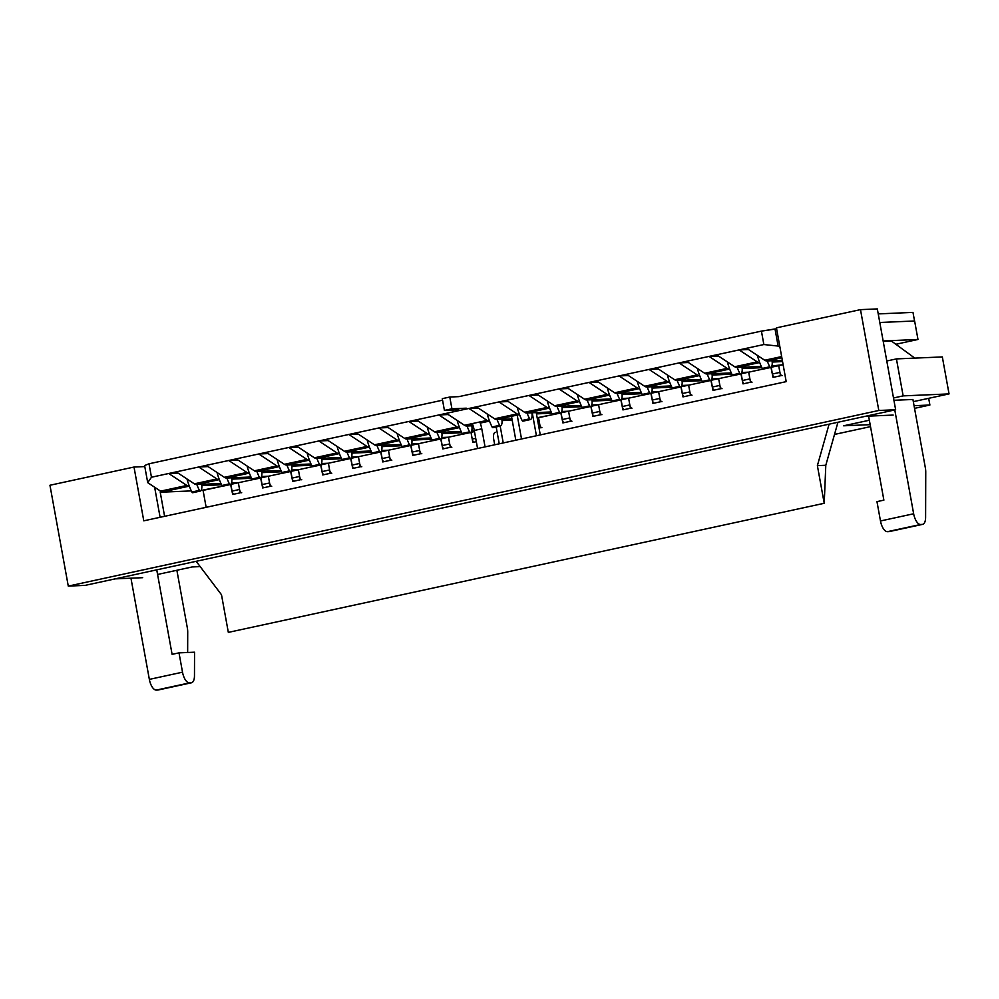 <?xml version="1.0" encoding="UTF-8"?>
<svg xmlns="http://www.w3.org/2000/svg" width="999" height="999" viewBox="0 0 999 999"><rect width="100%" height="100%" fill="white"/><g stroke="black" fill="none" stroke-linecap="round" stroke-linejoin="round"><path stroke-width="1.5" d="M200.137 491.096L192.77 492.694A1.711 0.762 -102.2 0 1 192.695 492.719L200.2 491.083A1.711 0.762 -102.2 0 0 200.275 491.071A6.843 3.022 -102.2 0 0 201.623 484.328L196.578 484.54A13.699 6.056 -102.2 0 1 194.343 483.828L176.224 471.865L168.719 473.501L178.084 473.089L168.719 473.501L186.838 485.452A13.699 6.056 77.8 0 0 189.073 486.176L189.073 486.176A13.699 6.056 77.8 0 1 186.838 485.452L160.564 491.146L186.838 485.452L168.719 473.501L151.461 477.235L147.715 482.654L160.564 491.146A13.699 6.056 77.8 0 0 161.688 491.695L160.19 492.02A13.699 6.056 77.8 0 0 161.301 492.182A13.699 6.056 77.8 0 1 160.19 492.02L164.598 516.308L160.19 492.02L161.688 491.695A13.699 6.056 77.8 0 1 160.564 491.146L147.715 482.654L144.605 465.546L149.013 463.786L442.569 400.187L149.013 463.786L151.461 477.235L147.715 482.654L144.605 465.546L149.013 463.786L151.461 477.235L408.878 421.466L418.244 421.054L408.878 421.466L468.918 408.454L478.284 408.054L468.918 408.454L487.037 420.404A13.699 6.056 -102.2 0 0 489.273 421.128L489.273 421.128A13.699 6.056 -102.2 0 1 487.037 420.404L468.918 408.454L498.938 401.948L508.304 401.548L498.938 401.948L517.057 413.898A13.699 6.056 -102.2 0 0 519.293 414.622L519.293 414.622A13.699 6.056 -102.2 0 1 517.057 413.898L498.938 401.948L528.958 395.442L538.311 395.042L528.958 395.442L547.077 407.405A13.699 6.056 -102.2 0 0 549.313 408.116L549.313 408.116A13.699 6.056 -102.2 0 1 547.077 407.405L528.958 395.442L558.978 388.936L568.331 388.536L558.978 388.936L577.097 400.899A13.699 6.056 -102.2 0 0 579.333 401.61L579.333 401.61A13.699 6.056 -102.2 0 1 577.097 400.899L558.978 388.936L588.998 382.43L598.351 382.03L588.998 382.43L607.117 394.393A13.699 6.056 -102.2 0 0 609.353 395.104L609.353 395.104A13.699 6.056 -102.2 0 1 607.117 394.393L588.998 382.43L619.018 375.936L628.371 375.524L619.018 375.936L637.137 387.887A13.699 6.056 -102.2 0 0 639.372 388.611L639.372 388.611A13.699 6.056 -102.2 0 1 637.137 387.887L619.018 375.936L626.523 374.3L649.038 369.43L658.391 369.018L649.038 369.43L667.157 381.381A13.699 6.056 -102.2 0 0 669.392 382.105L669.392 382.105A13.699 6.056 -102.2 0 1 667.157 381.381L649.038 369.43L656.543 367.794L679.058 362.924L688.411 362.525L679.058 362.924L697.177 374.875A13.699 6.056 -102.2 0 0 699.412 375.599L699.412 375.599A13.699 6.056 -102.2 0 1 697.177 374.875L679.058 362.924L709.078 356.418L718.431 356.019L709.078 356.418L727.197 368.369A13.699 6.056 -102.2 0 0 729.432 369.093L729.432 369.093A13.699 6.056 -102.2 0 1 727.197 368.369L709.078 356.418L739.098 349.912L748.451 349.513L739.098 349.912L757.217 361.863A13.699 6.056 -102.2 0 0 759.452 362.587L759.452 362.587A13.699 6.056 -102.2 0 1 757.217 361.863L739.098 349.912L763.86 344.543L778.121 346.066L779.957 347.277L778.121 346.066L775.012 328.946L761.425 331.106L458.966 396.628L761.425 331.106L763.86 344.543L778.121 346.066L775.012 328.946L776.623 328.883L761.425 331.106L763.86 344.543L446.403 413.336L464.523 425.287L487.037 420.404L464.523 425.287A13.699 6.056 -102.2 0 0 466.758 426.011L471.803 425.786A6.843 3.022 -102.2 0 1 470.454 432.53A1.711 0.762 -102.2 0 1 470.379 432.555A1.711 0.762 -102.2 0 1 469.555 431.843A36.826 16.271 -102.2 0 1 467.02 425.999M115.122 578.871L865.621 416.258L893.168 415.072L865.621 416.258L115.122 578.871L142.67 577.684L115.122 578.871M764.722 360.239A13.699 6.056 77.8 0 0 766.957 360.964L781.867 357.729L766.957 360.964L782.329 360.302L766.957 360.964A13.699 6.056 77.8 0 1 764.722 360.239L746.603 348.289L764.722 360.239L781.655 356.568L764.722 360.239M157.58 574.45L192.208 566.945L200.187 566.608L192.208 566.945L157.58 574.45M834.515 434.428L870.516 426.623L834.515 434.428M843.631 425.799L870.154 424.662L843.631 425.799L869.355 420.229L843.631 425.799M929.894 405.02L914.06 405.706L929.894 405.02L928.67 398.314L929.894 405.02L914.884 408.279L929.894 405.02M917.981 339.473L895.853 344.268L917.981 339.473L914.622 320.991L879.782 322.49L914.622 320.991L917.981 339.473L883.141 340.971L917.981 339.473M380.257 452.072L372.889 453.671A1.711 0.762 -102.2 0 1 372.814 453.683L380.319 452.06A1.711 0.762 -102.2 0 0 380.394 452.048A6.843 3.022 -102.2 0 0 381.743 445.304L376.698 445.517A13.699 6.056 -102.2 0 1 374.463 444.805L396.978 439.922L378.858 427.959L386.363 426.336L404.483 438.299L426.998 433.416L408.878 421.466L416.383 419.83L434.503 431.793L457.018 426.91L438.898 414.96L448.264 414.548L438.898 414.96L446.403 413.336L464.523 425.287A13.699 6.056 -102.2 0 0 466.758 426.011L473.076 425.736M426.998 433.416A13.699 6.056 77.8 0 0 429.233 434.14L429.233 434.14A13.699 6.056 77.8 0 1 426.998 433.416L408.878 421.466L386.363 426.336L404.483 438.299L426.998 433.416M431.081 437.962L406.718 439.011A13.699 6.056 -102.2 0 1 404.483 438.299A13.699 6.056 -102.2 0 0 406.718 439.011L411.763 438.798A6.843 3.022 -102.2 0 1 410.414 445.542A1.711 0.762 -102.2 0 1 410.339 445.554A1.711 0.762 -102.2 0 1 409.515 444.855A36.826 16.271 -102.2 0 1 406.98 438.998M474.488 431.58L471.004 432.342L472.827 442.42L476.323 441.67L472.827 442.42L471.004 432.342L472.215 439.061A3.422 1.511 -102.2 0 0 473.838 442.207M461.7 432.742L441.958 433.591M441.62 437.512L448.489 437.212L441.62 437.512L448.489 437.212L462.649 434.153L448.489 437.212L450.312 447.302L442.807 448.926L440.734 438.848L442.195 445.566A3.422 1.511 -102.2 0 0 443.818 448.713M770.953 367.307L773.026 377.372L780.531 375.749L778.696 365.671L770.953 367.307L773.026 377.372L780.531 375.749L778.696 365.671L783.129 364.71L771.827 365.959L778.696 365.671L779.919 372.39L772.414 374.013A3.422 1.511 -102.2 0 0 774.038 377.16M771.191 367.295L772.414 374.013M740.933 373.813L743.006 383.878L750.511 382.255L748.676 372.177L740.933 373.813L743.006 383.878L750.511 382.255L748.676 372.177L762.836 369.106L748.676 372.177L741.807 372.465L748.676 372.177L749.899 378.896L742.394 380.519A3.422 1.511 -102.2 0 0 744.018 383.666M741.171 373.801L742.394 380.519M710.913 380.319L712.986 390.384L720.491 388.761L718.656 378.671L710.913 380.319L712.986 390.384L720.491 388.761L718.656 378.671L732.816 375.612L718.656 378.671L711.788 378.971L718.656 378.671L719.879 385.402L712.374 387.025A3.422 1.511 -102.2 0 0 713.998 390.172M711.151 380.307L712.374 387.025M680.893 386.813L682.966 396.89L690.471 395.267L688.636 385.177L680.893 386.813L682.966 396.89L690.471 395.267L688.636 385.177L702.796 382.118L688.636 385.177L681.768 385.477L688.636 385.177L689.859 391.908L682.354 393.531A3.422 1.511 -102.2 0 0 683.978 396.678M681.131 386.813L682.354 393.531M650.873 393.319L652.946 403.396L660.451 401.773L658.628 391.683L650.873 393.319L652.946 403.396L660.451 401.773L658.628 391.683L672.777 388.623L658.628 391.683L651.748 391.983L658.628 391.683L659.839 398.414L652.335 400.037A3.422 1.511 -102.2 0 0 653.958 403.171M651.123 393.306L652.335 400.037M620.854 399.825L622.926 409.902L630.431 408.279L628.608 398.189L620.854 399.825L622.926 409.902L630.431 408.279L628.608 398.189L642.757 395.117L628.608 398.189L621.728 398.489L628.608 398.189L629.82 404.907L622.315 406.543A3.422 1.511 -102.2 0 0 623.938 409.677M621.103 399.812L622.315 406.543M590.834 406.331L592.907 416.408L600.411 414.785L598.588 404.695L590.834 406.331L592.907 416.408L600.411 414.785L598.588 404.695L612.737 401.623L598.588 404.695L591.708 404.995L598.588 404.695L599.8 411.413L592.295 413.049A3.422 1.511 -102.2 0 0 593.918 416.183M591.083 406.318L592.295 413.049M560.814 412.837L562.887 422.914L570.392 421.278L568.568 411.201L560.814 412.837L562.887 422.914L570.392 421.278L568.568 411.201L582.729 408.129L568.568 411.201L561.688 411.501L568.568 411.201L569.78 417.919L562.275 419.543A3.422 1.511 -102.2 0 0 563.898 422.689M561.063 412.824L562.275 419.543M537.212 417.994L538.548 417.707L540.372 427.784L539.035 428.072L540.372 427.784L538.548 417.707L552.709 414.635L537.162 417.757L538.548 417.707L539.76 424.425L538.424 424.712M411.6 444.018L418.469 443.718L411.6 444.018L418.469 443.718L432.629 440.659L418.469 443.718L420.292 453.808L412.787 455.432L410.714 445.354L412.175 452.072A3.422 1.511 -102.2 0 0 413.798 455.207M381.581 450.524L388.449 450.224L381.581 450.524L388.449 450.224L402.609 447.152L388.449 450.224L390.272 460.314L382.767 461.938L380.694 451.86L382.155 458.578A3.422 1.511 -102.2 0 0 383.778 461.713M351.561 457.03L358.429 456.73L351.561 457.03L358.429 456.73L372.59 453.658L358.429 456.73L360.252 466.808L352.747 468.444L350.674 458.366L352.135 465.084A3.422 1.511 -102.2 0 0 353.758 468.219M321.541 463.524L328.409 463.236L321.541 463.524L328.409 463.236L342.57 460.164L328.409 463.236L330.232 473.314L322.727 474.95L320.654 464.872L322.115 471.578A3.422 1.511 -102.2 0 0 323.738 474.725M291.521 470.029L298.389 469.742L291.521 470.029L298.389 469.742L312.55 466.67L298.389 469.742L300.212 479.82L292.707 481.443L290.634 471.378L292.095 478.084A3.422 1.511 -102.2 0 0 293.718 481.231M261.501 476.535L268.369 476.248L261.501 476.535L268.369 476.248L282.53 473.176L268.369 476.248L270.192 486.326L262.687 487.949L260.614 477.884L262.075 484.59A3.422 1.511 -102.2 0 0 263.699 487.737M231.481 483.041L238.349 482.742L231.481 483.041L238.349 482.742L252.51 479.682L238.349 482.742L240.172 492.832L232.667 494.455L230.594 484.378L232.055 491.096A3.422 1.511 -102.2 0 0 233.679 494.243M222.49 486.188L203.072 490.384L206.144 507.317L203.072 490.384L200.974 490.484L222.49 486.188M221.541 484.777L201.798 485.626M161.301 492.182L191.333 490.896L161.301 492.182L189.073 486.176L161.301 492.182M511.95 418.843L496.778 419.505L519.293 414.622L496.778 419.505A13.699 6.056 77.8 0 1 494.542 418.781L476.423 406.83L494.542 418.781A13.699 6.056 77.8 0 0 496.778 419.505L501.823 419.28A6.843 3.022 -102.2 0 1 500.474 426.024A1.711 0.762 -102.2 0 1 500.399 426.049A1.711 0.762 -102.2 0 1 499.575 425.337A36.826 16.271 -102.2 0 1 497.04 419.493M592.057 401.061L611.8 400.212M682.117 381.556L701.86 380.706M701.261 379.42L676.897 380.469L699.412 375.599L676.897 380.469A13.699 6.056 77.8 0 1 674.662 379.757L656.543 367.794L674.662 379.757A13.699 6.056 77.8 0 0 676.897 380.469L681.942 380.257A6.843 3.022 -102.2 0 1 680.594 387A1.711 0.762 -102.2 0 1 680.519 387.025A1.711 0.762 -102.2 0 1 679.695 386.313A36.826 16.271 -102.2 0 1 677.147 380.469M712.137 375.05L731.88 374.2M731.28 372.927L706.917 373.976L729.432 369.093L706.917 373.976A13.699 6.056 77.8 0 1 704.682 373.251L686.563 361.301L704.682 373.251A13.699 6.056 77.8 0 0 706.917 373.976L711.962 373.751A6.843 3.022 -102.2 0 1 710.614 380.494A1.711 0.762 -102.2 0 1 710.539 380.519A1.711 0.762 -102.2 0 1 709.715 379.807A36.826 16.271 -102.2 0 1 707.167 373.963M742.157 368.544L761.9 367.694M761.3 366.421L736.937 367.47L759.452 362.587L736.937 367.47A13.699 6.056 77.8 0 1 734.702 366.745L716.583 354.795L734.702 366.745A13.699 6.056 77.8 0 0 736.937 367.47L741.982 367.245A6.843 3.022 -102.2 0 1 740.634 373.988A1.711 0.762 -102.2 0 1 740.559 374.013A1.711 0.762 -102.2 0 1 739.735 373.301A36.826 16.271 -102.2 0 1 737.187 367.457M772.177 362.038L782.567 361.588M536.463 413.886L551.76 413.224M230.157 484.59L222.789 486.188A1.711 0.762 -102.2 0 1 222.715 486.213L230.22 484.59A1.711 0.762 -102.2 0 0 230.294 484.565A6.843 3.022 -102.2 0 0 231.643 477.822L226.598 478.034A13.699 6.056 -102.2 0 1 224.363 477.322L246.878 472.44L228.759 460.489L236.263 458.866L254.383 470.816A13.699 6.056 -102.2 0 0 256.618 471.54L261.663 471.316A6.843 3.022 -102.2 0 1 260.314 478.059A1.711 0.762 -102.2 0 1 260.24 478.084A1.711 0.762 -102.2 0 1 259.415 477.372A36.826 16.271 -102.2 0 1 256.88 471.528M228.759 460.489L238.124 460.089L228.759 460.489L206.244 465.359L224.363 477.322L246.878 472.44A13.699 6.056 77.8 0 0 249.113 473.164L249.113 473.164A13.699 6.056 77.8 0 1 246.878 472.44L228.759 460.489M281.581 471.765L261.838 472.614M220.941 483.491L196.578 484.54A13.699 6.056 -102.2 0 1 194.343 483.828L216.858 478.946A13.699 6.056 77.8 0 0 219.093 479.67L219.093 479.67A13.699 6.056 77.8 0 1 216.858 478.946L198.739 466.995L208.104 466.583L198.739 466.995L206.244 465.359L224.363 477.322A13.699 6.056 -102.2 0 0 226.598 478.034L250.961 476.998M251.561 478.271L231.818 479.12M501.998 420.579L512.187 420.142L501.998 420.579M551.161 411.95L526.798 412.999L549.313 408.116L526.798 412.999A13.699 6.056 77.8 0 1 524.562 412.275L506.443 400.324L524.562 412.275A13.699 6.056 77.8 0 0 526.798 412.999L531.843 412.774A6.843 3.022 -102.2 0 1 530.494 419.518A1.711 0.762 -102.2 0 1 530.419 419.543A1.711 0.762 -102.2 0 1 529.595 418.831A36.826 16.271 -102.2 0 1 527.06 412.987M562.037 407.567L581.78 406.718M581.181 405.444L556.818 406.493L579.333 401.61L556.818 406.493A13.699 6.056 77.8 0 1 554.582 405.769L536.463 393.818L554.582 405.769A13.699 6.056 77.8 0 0 556.818 406.493L561.863 406.281A6.843 3.022 -102.2 0 1 560.514 413.012A1.711 0.762 -102.2 0 1 560.439 413.037A1.711 0.762 -102.2 0 1 559.615 412.325A36.826 16.271 -102.2 0 1 557.08 406.481M611.201 398.938L586.838 399.987L609.353 395.104L586.838 399.987A13.699 6.056 77.8 0 1 584.602 399.263L566.483 387.312L584.602 399.263A13.699 6.056 77.8 0 0 586.838 399.987L591.883 399.775A6.843 3.022 -102.2 0 1 590.534 406.506A1.711 0.762 -102.2 0 1 590.459 406.531A1.711 0.762 -102.2 0 1 589.635 405.831A36.826 16.271 -102.2 0 1 587.1 399.975M622.077 394.568L641.82 393.706M641.221 392.432L616.858 393.481L639.372 388.611L616.858 393.481A13.699 6.056 77.8 0 1 614.622 392.769L596.503 380.806L614.622 392.769A13.699 6.056 77.8 0 0 616.858 393.481L621.902 393.269A6.843 3.022 -102.2 0 1 620.554 400.012A1.711 0.762 -102.2 0 1 620.479 400.025A1.711 0.762 -102.2 0 1 619.655 399.325A36.826 16.271 -102.2 0 1 617.12 393.469M652.097 388.062L671.84 387.212M671.241 385.926L646.877 386.975L669.392 382.105L646.877 386.975A13.699 6.056 77.8 0 1 644.642 386.263L626.523 374.3L644.642 386.263A13.699 6.056 77.8 0 0 646.877 386.975L651.922 386.763A6.843 3.022 -102.2 0 1 650.574 393.506A1.711 0.762 -102.2 0 1 650.499 393.519A1.711 0.762 -102.2 0 1 649.675 392.819A36.826 16.271 -102.2 0 1 647.14 386.963M457.018 426.91A13.699 6.056 77.8 0 0 459.253 427.634L459.253 427.634A13.699 6.056 77.8 0 1 457.018 426.91L438.898 414.96L416.383 419.83L434.503 431.793L457.018 426.91M473.476 427.023L471.978 427.085M431.68 439.248L411.938 440.097M399.475 440.634L399.213 440.634A13.699 6.056 77.8 0 1 396.978 439.922A13.699 6.056 77.8 0 0 399.213 440.634L399.475 440.634M461.101 431.456L436.738 432.505A13.699 6.056 -102.2 0 1 434.503 431.793A13.699 6.056 -102.2 0 0 436.738 432.505L441.783 432.292A6.843 3.022 -102.2 0 1 440.434 439.036A1.711 0.762 -102.2 0 1 440.359 439.061A1.711 0.762 -102.2 0 1 439.535 438.349A36.826 16.271 -102.2 0 1 437 432.505M471.64 431.006L474.363 430.894M401.66 445.741L381.918 446.603M350.237 458.578L342.869 460.177A1.711 0.762 -102.2 0 1 342.794 460.189L350.299 458.566A1.711 0.762 -102.2 0 0 350.374 458.541A6.843 3.022 -102.2 0 0 351.723 451.81L346.678 452.023A13.699 6.056 -102.2 0 1 344.443 451.298L366.958 446.428A13.699 6.056 77.8 0 0 369.193 447.14L369.193 447.14A13.699 6.056 77.8 0 1 366.958 446.428L348.838 434.465L358.204 434.066L348.838 434.465L356.343 432.842L374.463 444.805L396.978 439.922L378.858 427.959L388.224 427.56L378.858 427.959L356.343 432.842L374.463 444.805A13.699 6.056 -102.2 0 0 376.698 445.517L401.061 444.468M371.64 452.247L351.898 453.096M320.217 465.084L312.849 466.683A1.711 0.762 -102.2 0 1 312.774 466.695L320.279 465.072A1.711 0.762 -102.2 0 0 320.354 465.047A6.843 3.022 -102.2 0 0 321.703 458.316L316.658 458.529A13.699 6.056 -102.2 0 1 314.423 457.804L336.938 452.934A13.699 6.056 77.8 0 0 339.173 453.646L339.173 453.646A13.699 6.056 77.8 0 1 336.938 452.934L318.818 440.971L328.184 440.571L318.818 440.971L326.323 439.348L344.443 451.298L366.958 446.428L348.838 434.465L326.323 439.348L344.443 451.298A13.699 6.056 -102.2 0 0 346.678 452.023L371.041 450.974M341.621 458.753L321.878 459.602M290.197 471.578L282.829 473.176A1.711 0.762 -102.2 0 1 282.754 473.201L290.259 471.578A1.711 0.762 -102.2 0 0 290.334 471.553A6.843 3.022 -102.2 0 0 291.683 464.81L286.638 465.034A13.699 6.056 -102.2 0 1 284.403 464.31L306.918 459.428A13.699 6.056 77.8 0 0 309.153 460.152L309.153 460.152A13.699 6.056 77.8 0 1 306.918 459.428L288.798 447.477L298.164 447.077L288.798 447.477L296.303 445.854L314.423 457.804L336.938 452.934L318.818 440.971L296.303 445.854L314.423 457.804A13.699 6.056 -102.2 0 0 316.658 458.529L341.021 457.48M311.601 465.259L291.858 466.108M280.981 470.492L256.618 471.54A13.699 6.056 -102.2 0 1 254.383 470.816L276.898 465.934A13.699 6.056 77.8 0 0 279.133 466.658L279.133 466.658A13.699 6.056 77.8 0 1 276.898 465.934L258.778 453.983L268.144 453.583L258.778 453.983L266.283 452.36L284.403 464.31L306.918 459.428L288.798 447.477L266.283 452.36L284.403 464.31A13.699 6.056 -102.2 0 0 286.638 465.034L311.001 463.986M914.797 358.117L892.569 341.87A11.126 4.92 -102.2 0 0 890.559 341.146L883.228 341.471M860.489 309.64L877.322 308.916L895.641 409.752L878.808 410.477L68.282 586.101L49.95 485.252L134.003 467.045L143.781 520.829L786.201 381.63L776.435 327.847L860.489 309.64L878.808 410.477M68.282 586.101L85.102 585.377L895.641 409.752M160.102 517.295L154.633 487.225M144.793 466.583L134.003 467.045M298.389 469.742L300.212 479.82L292.707 481.443L290.884 471.366L298.389 469.742L299.6 476.461L292.095 478.084M301.748 479.757A3.422 1.511 -102.2 0 1 299.6 476.461M260.177 478.084L252.809 479.682A1.711 0.762 -102.2 0 1 252.735 479.707A1.711 0.762 -102.2 0 1 251.91 478.996A36.826 16.271 -102.2 0 1 247.04 465.971M290.259 471.578A1.711 0.762 -102.2 0 1 289.435 470.866A36.826 16.271 -102.2 0 1 286.9 465.022M328.409 463.236L330.232 473.314L322.727 474.95L320.904 464.86L328.409 463.236L329.62 469.955L322.115 471.578M331.768 473.251A3.422 1.511 -102.2 0 1 329.62 469.955M282.754 473.201A1.711 0.762 -102.2 0 1 281.93 472.49A36.826 16.271 -102.2 0 1 277.06 459.465M320.279 465.072A1.711 0.762 -102.2 0 1 319.455 464.36A36.826 16.271 -102.2 0 1 316.92 458.516M358.429 456.73L360.252 466.808L352.747 468.444L350.924 458.354L358.429 456.73L359.64 463.449L352.135 465.084M361.788 466.745A3.422 1.511 -102.2 0 1 359.64 463.449M312.774 466.695A1.711 0.762 -102.2 0 1 311.95 465.996A36.826 16.271 -102.2 0 1 307.08 452.959M350.299 458.566A1.711 0.762 -102.2 0 1 349.475 457.867A36.826 16.271 -102.2 0 1 346.94 452.01M388.449 450.224L390.272 460.314L382.767 461.938L380.944 451.848L388.449 450.224L389.66 456.943L382.155 458.578M391.808 460.239A3.422 1.511 -102.2 0 1 389.66 456.943M342.794 460.189A1.711 0.762 -102.2 0 1 341.97 459.49A36.826 16.271 -102.2 0 1 337.1 446.453M380.319 452.06A1.711 0.762 -102.2 0 1 379.495 451.361A36.826 16.271 -102.2 0 1 376.96 445.504M418.469 443.718L420.292 453.808L412.787 455.432L410.964 445.342L418.469 443.718L419.68 450.449L412.175 452.072M421.828 453.733A3.422 1.511 -102.2 0 1 419.68 450.449M372.814 453.683A1.711 0.762 -102.2 0 1 371.99 452.984A36.826 16.271 -102.2 0 1 367.108 439.947M448.489 437.212L450.312 447.302L442.807 448.926L440.984 438.848L448.489 437.212L449.7 443.943L442.195 445.566M451.848 447.24A3.422 1.511 -102.2 0 1 449.7 443.943M410.277 445.566L402.909 447.165A1.711 0.762 -102.2 0 1 402.834 447.19A1.711 0.762 -102.2 0 1 402.01 446.478A36.826 16.271 -102.2 0 1 397.127 433.441M440.297 439.061L432.929 440.659A1.711 0.762 -102.2 0 1 432.854 440.684A1.711 0.762 -102.2 0 1 432.03 439.972A36.826 16.271 -102.2 0 1 427.147 426.948M470.317 432.555L462.949 434.153A1.711 0.762 -102.2 0 1 462.874 434.178A1.711 0.762 -102.2 0 1 462.05 433.466A36.826 16.271 -102.2 0 1 457.167 420.442M571.928 421.216A3.422 1.511 -102.2 0 1 569.78 417.919M530.357 419.543L522.989 421.141A1.711 0.762 -102.2 0 1 522.914 421.166A1.711 0.762 -102.2 0 1 522.09 420.467A36.826 16.271 -102.2 0 1 517.207 407.43M601.947 414.71A3.422 1.511 -102.2 0 1 599.8 411.413M560.377 413.049L553.009 414.647A1.711 0.762 -102.2 0 1 552.934 414.66A1.711 0.762 -102.2 0 1 552.11 413.961A36.826 16.271 -102.2 0 1 547.227 400.924M631.967 408.204A3.422 1.511 -102.2 0 1 629.82 404.907M590.397 406.543L583.029 408.141A1.711 0.762 -102.2 0 1 582.954 408.154A1.711 0.762 -102.2 0 1 582.13 407.455A36.826 16.271 -102.2 0 1 577.247 394.418M661.987 401.698A3.422 1.511 -102.2 0 1 659.839 398.414M620.416 400.037L613.049 401.635A1.711 0.762 -102.2 0 1 612.974 401.648A1.711 0.762 -102.2 0 1 612.15 400.949A36.826 16.271 -102.2 0 1 607.267 387.912M692.007 395.204A3.422 1.511 -102.2 0 1 689.859 391.908M650.436 393.531L643.069 395.129A1.711 0.762 -102.2 0 1 642.994 395.154A1.711 0.762 -102.2 0 1 642.17 394.443A36.826 16.271 -102.2 0 1 637.287 381.406M722.027 388.698A3.422 1.511 -102.2 0 1 719.879 385.402M680.456 387.025L673.089 388.623A1.711 0.762 -102.2 0 1 673.014 388.648A1.711 0.762 -102.2 0 1 672.19 387.937A36.826 16.271 -102.2 0 1 667.307 374.912M752.047 382.192A3.422 1.511 -102.2 0 1 749.899 378.896M710.476 380.519L703.109 382.118A1.711 0.762 -102.2 0 1 703.034 382.142A1.711 0.762 -102.2 0 1 702.21 381.431A36.826 16.271 -102.2 0 1 697.327 368.406M541.908 427.722A3.422 1.511 -102.2 0 1 539.76 424.425M500.337 426.049L492.969 427.647A1.711 0.762 -102.2 0 1 492.894 427.672A1.711 0.762 -102.2 0 1 492.07 426.96A36.826 16.271 -102.2 0 1 487.187 413.936M230.22 484.59A1.711 0.762 -102.2 0 1 229.395 483.878A36.826 16.271 -102.2 0 1 226.86 478.034M268.369 476.248L270.192 486.326L262.687 487.949L260.864 477.872L268.369 476.248L269.58 482.967L262.075 484.59M271.728 486.263A3.422 1.511 -102.2 0 1 269.58 482.967M222.715 486.213A1.711 0.762 -102.2 0 1 221.89 485.502A36.826 16.271 -102.2 0 1 217.02 472.477M200.2 491.083A1.711 0.762 -102.2 0 1 199.375 490.384A36.826 16.271 -102.2 0 1 196.84 484.527M238.349 482.742L240.172 492.832L232.667 494.455L230.844 484.378L238.349 482.742L239.56 489.473L232.055 491.096M241.708 492.769A3.422 1.511 -102.2 0 1 239.56 489.473M192.695 492.719A1.711 0.762 -102.2 0 1 191.87 492.007A36.826 16.271 -102.2 0 1 187 478.983M782.067 375.686A3.422 1.511 -102.2 0 1 779.919 372.39M740.496 374.013L733.129 375.612A1.711 0.762 -102.2 0 1 733.054 375.636A1.711 0.762 -102.2 0 1 732.23 374.925A36.826 16.271 -102.2 0 1 727.347 361.9M782.329 360.302L772.002 360.739A6.843 3.022 -102.2 0 1 770.654 367.482A1.711 0.762 -102.2 0 1 770.579 367.507A1.711 0.762 -102.2 0 1 769.754 366.795A36.826 16.271 -102.2 0 1 767.207 360.951M770.516 367.52L763.149 369.106A1.711 0.762 -102.2 0 1 763.074 369.131A1.711 0.762 -102.2 0 1 762.249 368.431A36.826 16.271 -102.2 0 1 757.367 355.394M914.547 320.991L912.986 312.4L878.221 313.898M538.548 417.707L537.162 417.757M718.656 378.671L711.788 378.971M748.676 372.177L741.807 372.465M778.696 365.671L771.827 365.959M176.224 471.865L198.739 466.995L216.858 478.946L194.343 483.828L176.224 471.865M236.263 458.866L258.778 453.983L276.898 465.934L254.383 470.816L236.263 458.866M568.568 411.201L561.688 411.501M598.588 404.695L591.708 404.995M628.608 398.189L621.728 398.489M658.628 391.683L651.748 391.983M688.636 385.177L681.768 385.477M191.471 682.779A11.126 4.92 -102.2 0 1 191.109 682.829L189.473 682.904A11.126 4.92 -102.2 0 1 182.517 672.19L179.008 652.859L194.543 652.197L194.468 675.824A11.126 4.92 -102.2 0 1 191.471 682.779L158.304 689.972A11.126 4.92 -102.2 0 1 157.929 690.022L156.306 690.084A11.126 4.92 -102.2 0 1 149.35 679.382L130.956 578.184M893.93 400.287L912.924 399.475L925.374 467.932A11.126 4.92 -102.2 0 1 925.748 472.052L925.611 517.407A11.126 4.92 -102.2 0 1 922.614 524.363A11.126 4.92 -102.2 0 1 922.239 524.413L920.616 524.487A11.126 4.92 -102.2 0 1 913.648 513.773L894.779 409.94M868.606 416.133L883.878 500.137L876.972 501.635L880.481 520.966A11.126 4.92 77.8 0 0 887.437 531.668L889.06 531.605A11.126 4.92 77.8 0 0 889.435 531.555L922.614 524.363M179.008 652.859L172.103 654.357L156.743 569.855M913.323 401.648L949.05 393.906L903.146 395.879L896.428 358.903L886.787 360.989M893.506 397.964L903.146 395.879M187.65 652.484L187.712 631.967A11.126 4.92 77.8 0 0 187.325 627.834L176.873 570.267M817.382 465.634L825.798 465.272L824.225 503.284L817.382 465.634L829.095 424.175M837.949 422.252L825.798 465.272M824.225 503.284L228.334 632.392L221.491 594.742L196.166 561.313M949.05 393.906L942.332 356.93L896.428 358.903M477.559 448.501L474.275 430.457A15.41 6.806 77.8 0 0 472.277 423.601M458.966 396.628L449.787 397.028L442.282 398.651L444.418 410.414L458.791 409.802M449.787 397.028L451.923 408.791L466.296 408.179M485.064 446.878L481.78 428.833A15.41 6.806 77.8 0 0 479.782 421.978M495.079 432.417L495.529 432.33A6.843 3.022 77.8 0 0 495.304 432.355A6.843 3.022 77.8 0 0 493.693 439.173L494.705 444.792M444.418 410.414L451.923 408.791M540.284 434.915L536.226 412.587M536.426 435.751L532.242 412.762M503.234 442.944L500.174 426.098M496.178 426.96L499.238 443.806M406.718 439.011L429.233 434.14L406.718 439.011M734.702 366.745L757.217 361.863L734.702 366.745M226.598 478.034L249.113 473.164L226.598 478.034M196.578 484.54L219.093 479.67L196.578 484.54M466.758 426.011L472.714 424.712L466.758 426.011M480.219 423.089L489.273 421.128L480.219 423.089M376.698 445.517L399.213 440.634L376.698 445.517M346.678 452.023L369.193 447.14L346.678 452.023M316.658 458.529L339.173 453.646L316.658 458.529M286.638 465.034L309.153 460.152L286.638 465.034M256.618 471.54L279.133 466.658L256.618 471.54M704.682 373.251L727.197 368.369L704.682 373.251M436.738 432.505L459.253 427.634L436.738 432.505M674.662 379.757L697.177 374.875L674.662 379.757M644.642 386.263L667.157 381.381L644.642 386.263M614.622 392.769L637.137 387.887L614.622 392.769M584.602 399.263L607.117 394.393L584.602 399.263M554.582 405.769L577.097 400.899L554.582 405.769M524.562 412.275L547.077 407.405L524.562 412.275M494.542 418.781L517.057 413.898L494.542 418.781M259.415 477.372L251.91 478.996M289.435 470.866L281.93 472.49M319.455 464.36L311.95 465.996M349.475 457.867L341.97 459.49M379.495 451.361L371.99 452.984M409.515 444.855L402.01 446.478M439.535 438.349L432.03 439.972M475.711 438.311L472.215 439.061M469.555 431.843L462.05 433.466M529.595 418.831L522.09 420.467M559.615 412.325L552.11 413.961M589.635 405.831L582.13 407.455M619.655 399.325L612.15 400.949M649.675 392.819L642.17 394.443M679.695 386.313L672.19 387.937M709.715 379.807L702.21 381.431M499.575 425.337L492.07 426.96M229.395 483.878L221.89 485.502M199.375 490.384L191.87 492.007M739.735 373.301L732.23 374.925M769.754 366.795L762.249 368.431M922.239 524.413L889.06 531.605M149.35 679.382L182.517 672.19M920.616 524.487L887.437 531.668M913.648 513.773L880.481 520.966M191.109 682.829L157.929 690.022M156.306 690.084L189.473 682.904M474.275 430.457L481.78 428.833M521.528 438.973L517.195 415.072M515.834 440.209L511.488 416.308M252.735 479.707L260.24 478.084M402.834 447.19L410.339 445.554M432.854 440.684L440.359 439.061M462.874 434.178L470.379 432.555M522.914 421.166L530.419 419.543M552.934 414.66L560.439 413.037M582.954 408.154L590.459 406.531M612.974 401.648L620.479 400.025M642.994 395.154L650.499 393.519M673.014 388.648L680.519 387.025M703.034 382.142L710.539 380.519M492.894 427.672L500.399 426.049M733.054 375.636L740.559 374.013M763.074 369.131L770.579 367.507"/></g></svg>
